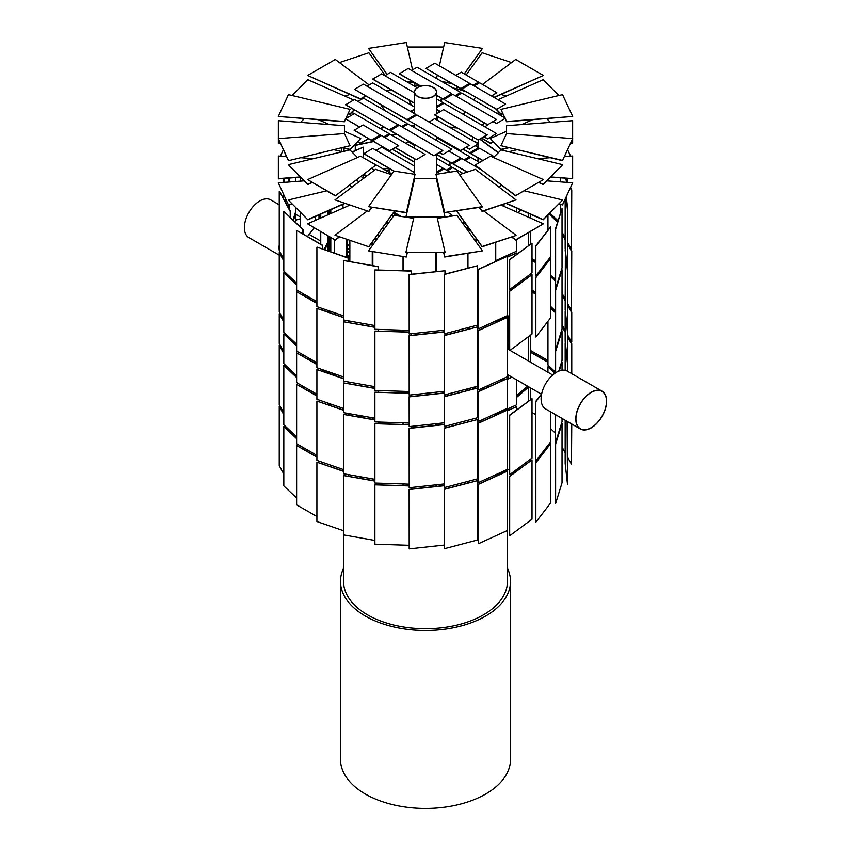 <?xml version="1.0" encoding="UTF-8"?>
<svg xmlns="http://www.w3.org/2000/svg" width="851" height="851" viewBox="0 0 851 851"><rect width="100%" height="100%" fill="white"/><g stroke="black" fill="none" stroke-linecap="round" stroke-linejoin="round"><path stroke-width="1.28" d="M507.462 568.351A85.015 49.081 180 0 1 510.515 581.382L510.515 759.369A85.015 49.081 180 0 1 425.5 808.45A85.015 49.081 180 0 1 340.485 759.369L340.485 581.382A85.015 49.081 180 0 1 343.538 568.351M510.515 581.382A85.015 49.081 180 0 1 425.5 630.463A85.015 49.081 180 0 1 340.485 581.382M507.175 479.262A81.962 47.316 180 0 1 507.462 483.23L507.462 581.382A81.962 47.316 180 0 1 425.5 628.708A81.962 47.316 180 0 1 343.538 581.382L343.538 534.885M504.813 471.305A81.962 47.316 180 0 1 505.111 471.975M507.462 483.23A81.962 47.316 180 0 1 507.175 487.197M478.411 519.365A81.962 47.316 180 0 1 477.592 519.759M504.707 471.348A81.834 47.252 180 0 1 505.005 472.018M507.175 480.241A81.834 47.252 180 0 1 507.175 486.219M478.411 519.27A81.834 47.252 180 0 1 477.592 519.674M300.339 218.92A21.796 12.584 120 0 0 295.691 220.335M279.245 244.865A21.796 12.584 120 0 0 279.245 250.268M279.383 251.077A21.796 12.584 120 0 0 280.362 254.055M280.841 254.917A21.796 12.584 120 0 0 282.617 256.981M309.413 234.557A21.796 12.584 120 0 0 309.541 233.855M428.627 85.77A11.116 6.414 0 0 0 414.384 91.929A11.116 6.414 0 0 0 425.5 98.354A11.116 6.414 0 0 0 436.616 91.929A11.116 6.414 0 0 0 428.627 85.77M602.093 391.194L567.415 371.174A21.796 12.584 120 0 0 550.618 377.014A21.796 12.584 120 0 0 541.098 398.949A21.796 12.584 120 0 0 545.619 408.927L580.297 428.957A21.796 12.584 120 0 0 602.093 416.373A21.796 12.584 120 0 0 602.093 391.194A21.796 12.584 120 0 0 585.297 397.034A21.796 12.584 120 0 0 575.787 418.979A21.796 12.584 120 0 0 580.297 428.957M279.245 255.14L248.907 237.62A21.796 12.584 -60 0 1 248.907 212.452A21.796 12.584 -60 0 1 270.703 199.868L279.245 204.804M433.202 87.483A10.903 6.297 0 0 0 421.33 86.121A10.903 6.297 0 0 0 414.597 91.929A10.903 6.297 0 0 0 425.5 98.227A10.903 6.297 0 0 0 436.403 91.929A10.903 6.297 0 0 0 433.202 87.483M575.936 418.883A21.583 12.457 120 0 0 580.403 428.766A21.583 12.457 120 0 0 601.987 416.309A21.583 12.457 120 0 0 601.987 391.386A21.583 12.457 120 0 0 585.36 397.172A21.583 12.457 120 0 0 575.936 418.883M467.965 227.068L466.146 228.121M468.061 227.196L466.274 228.217M467.199 228.759L468.603 227.94M466.231 224.643L462.721 222.622M466.008 224.334L462.88 222.526M441.126 199.645L441.775 200.017M474.252 239.418L475.666 240.237M438.371 217.452L437.276 218.09M438.52 217.548L437.318 218.239M470.582 230.717L466.188 228.174M413.458 181.465L414.097 181.103M464.263 159.967L469.656 156.669L436.616 137.596M469.656 156.669L464.114 159.882M457.487 159.967L458.412 160.499M457.327 160.052L458.253 160.594M465.189 160.499L470.741 157.297L479.624 162.424M405.693 143.234L408.161 141.809L414.384 145.404M446.541 170.2L451.785 166.998L436.616 158.243M451.785 166.998L446.392 170.115M439.605 170.285L440.531 170.828M439.446 170.381L440.371 170.913M447.466 170.732L452.86 167.615L463.018 173.487M376.099 150.361L381.652 147.149L414.384 166.051M449.956 172.168L444.073 168.775L436.616 173.083M414.384 162.137L392.29 149.372M414.384 161.956L392.439 149.287M436.616 172.008L442.999 168.328L436.616 171.838M436.616 164.466L442.999 168.147M467.125 172.115L452.86 163.881L461.795 158.541L480.358 169.253M467.316 172.051L452.86 163.7M451.785 163.264L460.721 157.924L451.785 163.264L436.616 154.51M448.849 151.063L460.721 157.924M451.785 163.084L436.616 154.329M482.783 160.605L470.667 153.606L479.602 148.265L494.293 156.744M482.942 160.52L470.667 153.425M469.582 152.978L478.528 147.638L469.582 152.978L462.955 149.159M475.284 145.776L478.528 147.638M469.582 152.808L463.104 149.063M496.633 109.417L505.579 104.077L496.633 109.417L461.795 89.132L470.741 83.972L505.579 104.077M496.633 109.236L461.795 89.132M460.721 88.685L469.656 83.345L460.721 88.685L425.883 68.399L434.829 63.229L469.656 83.345M460.721 88.504L425.883 68.399M487.538 124.81L496.484 119.48L487.538 124.81L443.924 99.45L452.86 94.291L496.484 119.48M487.538 124.64L443.924 99.45M442.839 99.003L451.785 93.663L442.839 99.003L436.616 95.418M420.607 86.174L399.215 73.824L408.161 68.484L451.785 93.663M442.839 98.833L436.616 95.238M420.809 86.111L399.215 73.643M434.67 114.938L443.616 109.598L487.229 134.958L478.294 140.117L434.67 114.938M478.294 140.117L434.67 114.757M478.294 139.947L487.229 134.777M414.384 103.226L372.706 79.164L381.652 73.824L414.384 92.727M414.384 103.045L372.706 78.983M436.616 106.343L442.999 102.652L436.616 106.513M384.886 75.696L390.588 72.399L417.118 87.717M442.999 102.652L436.616 98.971M496.484 133.533L487.538 138.873L496.484 133.533L444.073 103.279L436.616 107.588M436.616 109.3L440.371 111.47M484.155 136.734L487.538 138.692M436.616 109.471L440.222 111.555M483.996 136.83L487.538 138.873M411.554 70.442L417.096 67.24L460.721 92.419L455.328 95.716M460.721 92.419L455.168 95.631M448.541 95.716L449.466 96.248M448.392 95.801L449.317 96.333M456.253 96.248L461.795 93.046L505.42 118.225L496.484 123.565L505.42 118.225M493.24 121.523L496.484 123.395M493.091 121.608L496.484 123.565M455.785 75.335L461.263 72.175L478.528 82.143L473.209 85.387M478.528 82.143L473.05 85.302M466.348 85.44L467.273 85.972M466.188 85.526L467.114 86.057M474.135 85.93L479.602 82.77L496.867 92.738L491.548 95.982M496.867 92.738L491.389 95.897M349.846 251.119L346.985 252.768M349.846 256.406L346.985 254.757M349.846 256.225L346.985 254.577M346.985 248.173L349.846 249.822M346.985 248.343L349.846 249.992M346.985 246.545L349.846 244.897M377.131 238.876L375.312 237.823M387.609 224.281L385.79 223.228M392.917 213.282L397.311 215.824M379.025 236.238L377.206 235.184M379.12 236.11L377.301 235.057M382.535 227.76L384.354 228.813M372.11 242.29L372.844 242.716M356.175 180.146L359.037 181.795M400.693 216.345L393.641 212.271M401.108 216.409L393.736 212.154M366.664 176.061L363.803 174.402M366.802 175.955L363.941 174.306M371.696 168.466L374.568 170.115M439.382 218.037L437.925 217.196M439.627 217.994L438.233 217.196M448.839 216.569L451.785 214.697L448.413 216.643M443.467 209.899L444.105 210.261M447.658 212.314L451.785 214.697M393.97 171.179L363.771 153.733L372.706 148.393L414.384 172.455M394.162 171.104L363.771 153.563M438.042 186.124L438.69 186.486M441.446 198.581L440.797 198.209M441.392 198.379L440.754 198.006M442.477 203.091L441.829 202.729M464.082 221.654L462.263 222.707M464.178 221.781L462.359 222.834M363.122 157.669L391.981 173.944M412.086 189.911L411.448 190.284M412.044 190.113L411.405 190.486M363.856 178.167L360.994 176.519M386.556 222.154L388.375 223.207M386.46 222.281L388.29 223.334M393.609 215.909L391.79 214.856M425.117 154.446L416.171 159.786L425.117 154.446L390.279 134.341L384.812 137.5M395.364 147.595L416.171 159.605M395.215 147.68L416.171 159.786M383.727 136.873L389.205 133.713L383.886 136.958M359.452 127.044L345.421 118.768L359.611 126.948M377.025 137.011L377.95 137.543M376.865 137.096L377.791 137.628M345.421 118.768L354.367 113.598L389.205 133.713M451.785 149.202L442.839 154.542L451.785 149.202L408.161 124.012L402.608 127.214M439.605 152.489L442.839 154.361M439.446 152.584L442.839 154.542M401.534 126.597L407.076 123.395L401.683 126.682M394.907 126.682L395.832 127.214M394.747 126.778L395.672 127.31M357.909 101.407L363.462 98.205L407.076 123.395M428.968 121.97L434.67 118.672L478.294 143.862L469.348 149.202L478.294 143.862M466.274 147.244L469.348 149.021M466.114 147.329L469.348 149.202M367.004 86.196L372.706 82.898L414.384 106.96M414.384 109.205L410.629 111.375M414.384 109.385L410.778 111.47M406.927 119.746L415.862 114.406L406.927 119.746L354.516 89.312L363.462 84.143L415.862 114.406M406.927 119.566L354.516 89.312M460.412 150.627L469.348 145.287L460.412 150.627L408.001 120.182L416.947 115.023L469.348 145.287M460.412 150.446L408.001 120.182M345.58 104.79L354.516 99.45L398.14 124.81L389.205 129.98L345.58 104.79M389.205 129.98L345.58 104.609M389.205 129.799L398.14 124.64M390.279 130.597L399.215 125.257L442.839 150.627L433.904 155.786L390.279 130.597M433.904 155.786L390.279 130.416M433.904 155.605L442.839 150.446M354.133 130.288L363.079 124.948L380.333 135.096L371.398 140.255L354.133 130.288M371.398 140.255L354.133 130.107M371.398 140.075L380.333 134.915M372.472 140.872L381.418 135.543L398.683 145.681L389.737 150.84L372.472 140.872M389.737 150.84L372.472 140.702M389.737 150.67L398.683 145.5M475.656 386.716L475.656 388.311M475.475 386.769L475.475 388.354M482.389 389.694L482.389 388.141M470.816 389.577L470.816 387.992M478.411 330.709L477.592 330.879L478.411 332.124M477.773 269.714L477.773 271.309M478.411 269.576L477.592 269.756L477.592 271.341L478.411 271.171M482.538 388.077L482.815 389.503M483.613 387.588L483.613 389.141M483.389 387.684L483.389 389.237M487.612 385.758L487.612 387.311M487.389 385.854L487.389 387.418M489.027 386.673L489.027 385.109M477.932 330.805L477.932 331.847M477.73 330.848L477.73 331.73M479.23 207.431L482.123 211.463L516.014 199.9L482.123 211.197L479.4 207.399M459.519 174.646L475.422 169.349L516.014 199.9M456.604 210.952L482.123 246.79L516.014 235.493L482.123 246.524L456.721 210.91M483.719 210.931L516.014 235.227M445.073 216.931L405.927 216.931L414.639 178.753L436.361 178.753L445.073 217.196L405.927 216.931M405.927 252.258L445.073 252.524L405.927 252.258L413.926 217.196M437.074 217.196L445.073 252.258M334.986 199.9L368.877 211.463L334.986 199.9L375.578 169.349L391.481 174.646M368.877 211.463L371.77 207.431M371.6 207.399L368.877 211.197M334.986 235.227L368.877 246.79L334.986 235.227L367.281 210.931M368.877 246.79L394.396 211.218L368.877 246.524M288.287 164.668L307.86 184.507L288.287 164.668L349.899 149.936L357.484 157.52M307.86 184.507L312.264 182.55M311.998 182.401L307.86 184.241M288.287 199.996L307.86 219.835L288.287 199.996L326.603 190.837M307.86 219.835L344.846 203.453M349.123 185.454L349.899 185.263L351.846 187.209M344.495 203.336L307.86 219.569M280.405 143.394L278.362 143.542L278.362 138.979M278.362 138.596L278.362 120.682L344.485 125.703L344.485 133.681M280.287 143.128L278.362 143.276M300.541 177.189L278.362 178.87L278.362 156.01L286.553 156.637M300.882 157.722L313.37 158.669M300.297 176.944L278.362 178.604M292.074 95.503L307.86 79.717L353.601 99.982M348.091 113.853L349.899 114.289L354.346 109.853M354.176 109.758L349.899 114.023L348.208 113.619M300.541 122.363L304.211 118.693M342.325 147.808L349.899 149.616L360.771 138.49L349.899 149.351L342.889 147.67M318.54 119.778L329.316 124.554M344.485 131.277L360.771 138.49M543.385 179.604L515.706 195.592L475.103 165.041L490.474 156.169L543.385 179.604L515.706 195.592M475.103 165.041L515.706 195.858M511.579 236.972L515.706 240.078L543.385 223.834L515.706 239.812L511.823 236.897M501.154 205.134L543.385 223.834M482.485 206.655L444.679 212.505L435.978 174.338L456.966 171.083L482.485 206.931L444.679 212.505M435.978 174.338L444.679 212.771M443.658 252.524L444.679 257.002L482.485 250.885L444.679 256.736L443.722 252.524M437.34 218.356L444.818 217.196M445.073 217.154L456.966 215.314L482.485 250.885M406.321 212.505L368.515 206.655L394.034 171.083L415.022 174.338L406.321 212.771L415.022 174.338M406.321 212.771L368.515 206.655M368.515 250.885L406.321 257.002L368.515 250.885L394.034 215.314L405.927 217.154M406.321 257.002L407.342 252.524M406.182 217.196L413.66 218.356M407.278 252.524L406.321 256.736M335.294 195.592L307.615 179.604L360.526 156.169L375.897 165.041L335.294 195.858L375.897 165.041M335.294 195.858L307.615 179.604M307.615 223.834L335.294 240.078L307.615 223.834L349.857 205.123M335.294 240.078L339.421 236.972M339.177 236.897L335.294 239.812M288.436 160.424L278.309 138.607L344.432 133.575L350.059 145.691L288.436 160.701L350.059 145.691M288.436 160.701L278.309 138.607M278.309 182.827L288.436 204.921L278.309 182.827L304.211 180.859M288.436 204.921L292.074 204.059M291.861 203.836L288.436 204.655M345.666 119.076L344.432 121.746L278.309 116.459L288.436 94.631L350.059 109.364L345.793 118.555M345.963 118.459L350.059 109.364M345.57 119.023L344.432 121.48L278.309 116.459M280.405 156.169L283.372 149.776M334.103 149.776L342.325 151.744M339.421 62.58L368.877 52.762L385.205 75.516M386.907 91.1L391.013 89.727M390.715 89.557L386.609 90.929M344.846 96.099L349.857 94.429M380.365 128.607L384.461 127.246M351.846 112.343L353.888 113.874M380.737 104.63L385.099 110.704M384.173 127.076L380.067 128.437M354.09 113.768L352.006 112.194M407.342 47.028L443.658 47.028M413.916 82.302L414.639 85.472L419.394 85.472M418.926 85.206L414.639 85.206L413.98 82.345M407.842 82.356L413.926 82.356M443.286 82.356L444.818 82.356M444.913 83.302L445.073 82.398L444.86 83.27M410.054 100.726L411.044 105.035M412.31 110.587L412.767 112.619M413.522 115.927L413.746 116.874M436.616 119.693L437.35 116.481M438.212 112.715L438.68 110.662M439.797 105.747L440.073 104.513M440.797 101.386L441.509 98.237M441.456 98.205L440.744 101.354M440.01 104.556L439.722 105.79M438.627 110.63L438.137 112.757M437.297 116.449L436.616 119.427M413.799 116.842L413.575 115.906M412.841 112.662L412.363 110.556M411.107 105.067L410.129 100.769M466.157 75.005L482.123 52.762L511.579 62.58M464.912 91.1L456.604 88.6L466.008 91.738M456.604 88.334L457.625 86.898M501.143 94.429L506.154 96.099M482.06 125.203L484.73 123.193M497.452 113.63L499.154 112.343M498.994 112.194L497.25 113.513M484.527 123.076L481.857 125.086M463.274 114.364L465.082 111.843M473.656 99.886L475.549 97.248M498.005 99.716L543.14 79.717L558.926 95.503M495.665 108.864L501.101 114.289L502.909 113.853M502.792 113.619L501.101 114.023L496.303 109.226M546.789 118.693L550.459 122.363M508.111 147.67L501.101 149.351L490.229 138.49L501.101 149.616L508.675 147.808M490.229 138.49L506.515 131.277M521.684 124.554L532.46 119.778M506.515 133.681L506.515 125.703L572.638 120.682L572.638 138.596M572.638 138.979L572.638 143.276L570.713 143.128M570.596 143.394L572.638 143.276M564.447 156.637L572.638 156.01L572.638 178.604L550.703 176.944M550.459 177.189L572.638 178.604M537.63 158.669L550.118 157.722M538.736 182.55L543.14 184.507L562.713 164.668L543.14 184.241L539.002 182.401M493.516 157.52L501.101 149.936L562.713 164.668M506.154 203.453L543.14 219.835L562.713 199.996L543.14 219.569L506.505 203.336M499.154 187.209L501.101 185.263L501.877 185.454M524.397 190.837L562.713 199.996M365.898 96.057L360.526 99.152L307.615 75.452L335.294 59.474L369.153 84.951M365.664 95.918L360.526 98.886L307.615 75.452M357.484 142.032L360.526 143.383L368.674 138.681M349.123 114.098L351.016 115.534M368.44 138.553L360.526 143.117L357.675 141.851M387.024 74.462L368.515 48.401L406.321 42.55L412.554 69.867M407.491 82.153L412.352 81.409M411.99 81.196L407.129 81.941M387.152 74.377L368.515 48.401M411.256 125.799L414.384 125.32M393.385 127.565L393.928 128.31M409.416 100.354L410.395 104.662M411.81 110.864L412.129 112.247M413.033 116.215L413.246 117.161M414.384 125.054L410.895 125.597M403.427 126.746L402.14 126.948M394.162 128.182L393.524 127.48M439.361 65.857L444.679 42.55L482.485 48.401L464.21 73.877M464.338 73.952L482.485 48.401M442.733 82.036L451.573 83.409M450.945 83.036L442.095 81.675M436.499 78.441L437.254 75.133M453.243 88.1L456.721 88.642M449.679 127.342L457.295 128.001M457.168 127.927L449.051 126.98M437.084 120.065L437.839 116.768M438.85 112.343L439.169 110.949M440.435 105.375L440.722 104.152M441.286 101.663L441.999 98.525M482.506 84.451L515.706 59.474L543.385 75.452L493.931 97.354M494.186 97.503L543.385 75.452M481.56 138.234L490.474 143.383L493.516 142.032M493.325 141.851L490.474 143.117L481.783 138.107M484.921 126.863L487.985 124.565M500.314 115.279L501.877 114.098M504.93 117.949L500.941 109.364L562.564 94.631L572.691 116.459L506.568 121.48L505.196 118.534M505.1 118.587L506.568 121.746L572.691 116.459M500.941 109.364L504.76 117.853M567.628 149.776L570.596 156.169M508.675 151.744L516.897 149.776M572.691 138.607L562.564 160.424L500.941 145.691L506.568 133.575L572.691 138.607L562.564 160.424M500.941 145.691L562.564 160.701M558.926 204.059L562.564 204.921L572.691 182.827L562.564 204.655L559.139 203.836M546.789 180.859L572.691 182.827M467.954 481.389L467.954 482.974M467.954 388.747L467.954 390.332M467.954 420.256L467.954 421.841M467.954 327.614L467.954 329.199M467.954 253.407L467.954 268.076M436.095 486.432L436.095 484.836M436.01 484.836L436.01 486.442M436.095 425.309L436.095 423.702M436.095 393.79L436.095 392.194M436.01 392.205L436.01 393.8M436.01 423.713L436.01 425.309M436.095 332.667L436.095 331.06M436.01 331.071L436.01 332.677M436.095 271.533L436.095 252.524M436.01 252.524L436.01 271.543M403.204 485.581L403.204 483.974M372.844 480.549L372.844 478.953M382.237 484.889L378.408 483.4M403.034 483.964L403.034 485.57M403.204 424.447L403.204 422.851M403.204 392.939L403.204 391.332M372.844 419.426L372.844 417.83M372.844 387.918L372.844 386.322M382.237 423.766L378.408 422.277M403.034 391.332L403.034 392.928M403.034 422.841L403.034 424.447M403.204 331.805L403.204 330.209M372.844 326.784L372.844 325.188M403.034 330.199L403.034 331.805M376.525 239.727L374.514 238.94M403.204 270.682L403.204 256.523M374.397 239.11L376.408 239.886M372.844 265.661L372.844 251.822M372.844 244.843L372.844 241.258M403.034 256.491L403.034 270.671M359.59 417.075L356.75 414.98M372.504 480.496L372.504 478.9M356.239 414.884L359.079 416.979M349.846 415.341L349.846 413.746M362.249 478.677L359.409 476.571M372.259 478.858L372.259 480.453M372.504 419.362L372.504 417.767M372.504 387.854L372.504 386.258M349.846 383.833L349.846 382.237M362.249 417.543L359.409 415.448M372.259 386.216L372.259 387.811M372.259 417.724L372.259 419.32M372.504 326.72L372.504 325.125M349.846 322.71L349.846 321.114M372.259 325.082L372.259 326.678M372.504 245.333L372.504 243.226L371.802 242.716M372.504 265.597L372.504 251.768M371.674 242.897L372.259 245.662M349.846 261.576L349.846 240.45M372.259 251.736L372.259 265.555M343.506 409.065L343.017 408.299M342.602 408.15L343.506 409.586M334.252 406.842L334.252 405.267M334.252 375.323L334.252 373.749M334.252 314.2L334.252 312.625M346.985 257.481L346.985 239.493M334.252 253.066L334.252 239.482M346.697 239.397L346.697 257.374M329.156 405.076L329.156 403.502M327.582 404.533L327.582 402.959M328.848 403.395L328.848 404.97M329.156 373.568L329.156 371.993M327.582 373.025L327.582 371.451M328.848 371.887L328.848 373.461M329.156 312.434L329.156 310.86M327.582 311.892L327.582 310.317M328.848 310.753L328.848 312.328M329.103 214.324L328.869 210.527M329.156 251.311L329.156 236.535M328.582 210.654L328.805 214.452M327.582 250.768L327.582 235.631M327.582 214.995L327.582 211.101M328.848 236.365L328.848 251.205M324.805 372.057L325.476 370.717M330.794 372.557L330.794 374.132M330.794 404.065L330.794 405.64M325.199 370.621L324.539 371.972M324.805 310.934L325.476 309.594M324.72 370.462L324.05 371.802M330.794 311.434L330.794 313.008M325.199 309.498L324.539 310.838M324.805 249.8L327.582 244.216M329.156 241.046L330.794 237.748L330.794 251.875M324.72 309.328L324.05 310.668M330.794 237.748L329.156 240.407M327.582 243.577L324.539 249.715M320.753 244.205L320.753 231.685M320.753 218.016L320.753 214.122M330.209 237.142L329.156 239.269M327.582 242.439L324.05 249.545M330.794 209.676L330.794 213.569M320.465 214.25L320.465 218.143M320.465 231.515L320.465 244.035M342.974 204.283L342.974 208.176M478.411 423.234L477.592 423.404M495.739 413.565L495.739 415.118M477.592 393.673L478.411 393.502M478.411 393.311L477.592 393.492M478.411 424.83L477.592 425M478.411 484.357L477.592 484.538M495.739 474.688L495.739 476.252M477.592 425.181L478.411 425.011M495.739 242.248L495.739 261.353M475.071 240.546L477.305 240.078M477.188 239.918L474.954 240.386M495.739 320.923L495.739 322.476M477.592 271.533L478.411 271.363M352.144 152.169L363.228 147.17L351.984 152.021M363.228 147.17L363.228 157.605M363.228 174.838L363.228 176.902L362.345 177.306M349.846 244.067L346.985 245.354M507.175 471.263L478.411 484.155L478.602 543.64L478.602 484.293L507.175 471.263L507.175 530.609L478.602 543.64M507.175 410.129L478.411 423.021L478.602 482.506L478.602 423.16L507.175 410.129L507.175 469.475L478.602 482.506M478.602 421.383L478.602 391.651L507.175 378.621L507.175 408.352L478.602 421.383L478.602 391.651M507.175 378.621L478.411 391.513M507.175 317.487L478.411 330.379L478.602 389.864L478.602 330.518L507.175 317.487L507.175 376.833L478.602 389.864M507.175 256.364L478.411 269.256L478.602 328.741L478.602 269.395L507.175 256.364L507.175 315.71L478.602 328.741M477.592 480.634L444.318 489.176L444.445 548.693L444.445 489.336L477.592 480.634L477.592 539.981L444.445 548.693M477.592 419.511L444.318 428.053L444.445 487.559L444.445 428.213L477.592 419.511L477.592 478.858L444.445 487.559M444.445 426.436L444.445 396.704L477.592 387.992L477.592 417.724L444.445 426.436L444.445 396.704M477.592 387.992L444.318 396.534M477.592 326.869L444.318 335.411L444.445 394.917L444.445 335.571L477.592 326.869L477.592 386.216L444.445 394.917M477.592 265.735L444.318 274.288L444.445 333.794L444.445 274.447L477.592 265.735L477.592 325.082L444.445 333.794M444.318 485.538L409.129 489.346L409.182 548.874L409.182 489.527L444.318 485.719M444.318 545.065L409.182 548.874M444.977 487.421L444.977 489.006M444.318 424.415L409.129 428.223L409.182 487.74L409.182 428.393L444.318 424.596M444.318 483.942L409.182 487.74M444.977 426.287L444.977 427.883M444.318 422.819L409.182 426.617L409.182 396.885L444.318 393.077M444.977 394.779L444.977 396.364M444.318 392.907L409.129 396.715L409.182 426.617M444.318 331.773L409.129 335.581L409.182 395.109L409.182 335.751L444.318 331.954M444.318 391.3L409.182 395.109M444.977 333.656L444.977 335.241M444.977 270.756L409.129 274.458L409.182 333.975L409.182 274.628L444.977 270.756L444.977 274.107M444.318 330.177L409.182 333.975M409.129 485.772L374.876 484.836L409.129 485.942M411.246 489.123L411.246 487.517L411.235 489.123M409.129 545.3L374.876 544.183L374.876 484.836M409.129 424.638L374.876 423.702L409.129 424.819M411.246 427.989L411.246 426.394L411.235 428M409.129 484.166L374.876 483.049L374.876 423.702M409.129 423.043L374.876 421.926L374.876 392.194L409.129 393.311M411.235 394.885L411.235 396.481L411.246 394.885M409.129 393.13L374.876 392.194M409.129 332.007L374.876 331.06L409.129 332.177M411.246 335.358L411.246 333.752L411.235 335.358M409.129 391.524L374.876 390.407L374.876 331.06M411.246 270.948L374.876 269.937L411.235 271.118L411.235 274.224L411.235 271.118M409.129 330.401L374.876 329.284L374.876 269.937M374.876 480.911L343.506 475.539L374.876 481.102M378.408 484.772L378.408 483.166M374.876 540.449L343.506 534.885L343.506 475.539M378.312 483.166L378.312 484.762M374.876 419.788L343.506 414.405L374.876 419.969M378.408 423.638L378.408 422.043M374.876 479.315L343.506 473.752L343.506 414.405M378.312 422.032L378.312 423.638M374.876 418.192L343.506 412.629L343.506 382.897L374.876 388.46M378.312 390.524L378.312 392.13M374.876 388.269L343.506 382.897M378.408 392.13L378.408 390.524M374.876 327.146L343.506 321.763L374.876 327.327M378.408 330.996L378.408 329.401M374.876 386.673L343.506 381.11L343.506 321.763M378.312 329.39L378.312 330.996M378.408 269.873L378.408 266.64L343.602 260.47L378.312 266.81L378.312 269.873M374.876 325.55L343.506 319.987L343.506 260.64M343.506 471.167L316.902 462.178L343.506 471.369M348.304 476.198L348.304 474.603M343.506 530.726L316.902 521.525L316.902 462.178M348.144 474.581L348.144 476.177M343.506 410.044L316.902 401.044L343.506 410.246M348.304 415.075L348.304 413.48M343.506 469.592L316.902 460.391L316.902 401.044M348.144 413.448L348.144 415.043M343.506 408.469L316.902 399.268L316.902 369.536L343.506 378.738M348.144 381.939L348.144 383.535M343.506 378.525L316.902 369.536M348.304 383.556L348.304 381.961M343.506 317.402L316.902 308.402L343.506 317.604M348.304 322.433L348.304 320.838M343.506 376.95L316.902 367.749L316.902 308.402M348.144 320.806L348.144 322.401M348.304 261.3L348.304 257.927L317.061 247.13L348.144 258.076L348.144 261.278M343.506 315.827L316.902 306.626L316.902 247.279M316.902 456.902L296.616 445.53L316.902 457.147M322.678 463.965L322.678 462.391M316.902 516.493L296.616 504.877L296.616 445.53M322.465 462.316L322.465 463.891M316.902 395.768L296.616 384.397L316.902 396.023M322.678 402.842L322.678 401.268M316.902 455.37L296.616 443.743L296.616 384.397M322.465 401.193L322.465 402.768M316.902 394.236L296.616 382.62L296.616 352.888L316.902 364.505M322.465 369.674L322.465 371.249M316.902 364.26L296.616 352.888M322.678 371.323L322.678 369.749M316.902 303.126L296.616 291.755L316.902 303.381M322.678 310.2L322.678 308.626M316.902 362.728L296.616 351.101L296.616 291.755M322.465 308.551L322.465 310.126M322.678 249.066L322.678 245.311L296.829 230.504L322.465 245.439L322.465 248.992M316.902 301.594L296.616 289.978L296.616 230.632M296.616 438.339L283.819 426.553L296.616 438.669M303.041 448.956L303.041 447.424M296.616 498.026L283.819 485.91L283.819 426.553M302.775 447.275L302.775 448.807M296.616 377.206L283.819 365.43L296.616 377.546M303.041 387.833L303.041 386.301M296.616 436.893L283.819 424.777L283.819 365.43M302.775 386.152L302.775 387.684M296.616 375.77L283.819 363.654L283.819 333.922L296.616 346.038M302.775 354.633L302.775 356.165M296.616 345.697L283.819 333.922M303.041 356.314L303.041 354.782M296.616 284.564L283.819 272.788L296.616 284.904M303.041 295.191L303.041 293.659M296.616 344.251L283.819 332.135L283.819 272.788M302.775 293.51L302.775 295.042M303.041 234.057L303.041 229.515L284.074 211.569L302.775 229.61L302.775 233.908M296.616 283.128L283.819 271.012L283.819 211.665M283.819 414.129L279.245 406.374L283.819 414.714M290.51 432.563L290.51 431.117M283.819 474.06L279.245 465.72L279.245 406.374M290.223 430.84L290.223 432.287M283.819 353.005L279.245 345.24L283.819 353.59M290.51 371.43L290.51 369.994M283.819 412.937L279.245 404.597L279.245 345.24M290.223 369.717L290.223 371.153M283.819 351.803L279.245 343.464L279.245 313.732L283.819 322.072M290.223 338.198L290.223 339.645M283.819 321.487L279.245 313.732M290.51 339.921L290.51 338.475M283.819 260.363L279.245 252.609L283.819 260.949M290.51 278.788L290.51 277.352M283.819 320.295L279.245 311.955L279.245 252.609M290.223 277.075L290.223 278.511M290.51 217.665L290.51 211.474L279.543 191.422L290.223 211.527L290.223 217.388M283.819 259.172L279.245 250.822L279.245 191.475M283.181 412.969L283.181 411.778M283.181 351.846L283.181 350.655M283.181 320.338L283.181 319.136M283.181 259.204L283.181 258.013M284.723 182.348L284.287 178.423M285.83 202.921L285.83 199.304M285.521 198.645L285.521 202.357M283.989 178.444L284.425 182.369M283.181 198.081L283.181 193.592M283.181 182.465L283.181 178.508M293.467 374.227L293.818 373.11M293.382 433.84L293.042 434.957M295.691 374.887L295.691 376.323M293.574 372.887L293.223 374.004M293.382 372.706L293.042 373.823M295.691 343.379L295.691 344.815M293.574 280.245L293.223 281.362M295.691 282.245L295.691 283.691M293.467 281.585L293.818 280.468M293.467 220.462L295.691 213.303L295.691 222.558M293.382 280.064L293.042 281.181M295.691 213.303L293.223 220.228M295.691 207.665L295.691 211.527L293.042 220.058M295.691 177.561L295.691 181.508M289.266 209.197L289.266 204.729M289.266 181.997L289.266 178.04M288.968 178.072L288.968 182.018M288.968 204.804L288.968 208.644M532.013 459.848L509.43 476.337L509.675 535.79L509.675 476.443L532.013 459.848L532.013 519.195L509.675 535.79M532.013 398.715L509.43 415.214L509.675 474.667L509.675 415.32L532.013 398.715L532.013 458.061L509.675 474.667M532.013 274.682L509.43 291.17L509.675 350.633L509.675 291.287L532.013 274.682L532.013 334.028L509.675 350.633M532.013 243.173L509.43 259.661L509.675 289.5L509.675 259.768L532.013 243.173L532.013 272.905L509.675 289.5M309.349 359.93L310.168 358.867M315.434 361.877L315.434 363.409M315.434 393.396L315.434 394.928M309.934 358.739L309.115 359.792M309.211 358.324L308.392 359.388M315.434 300.754L315.434 302.286M309.349 298.797L310.168 297.744M309.934 297.605L309.115 298.669M300.616 227.228L300.616 212.59M314.157 227.877L307.445 236.578M315.434 216.484L315.434 220.377M300.339 212.314L300.339 226.962M303.679 180.327L303.211 180.933M300.616 181.135L300.616 177.263M300.339 177.199L300.339 181.157M387.269 135.001L389.184 134.969M391.3 134.926L397.555 134.798M397.257 134.628L391.003 134.756M389.503 134.788L387.588 134.82M449.913 144.564L449.913 145.266M449.913 162.179L449.913 165.913M449.913 168.253L449.913 169.328M449.998 169.275L449.998 168.211M449.998 165.966L449.998 162.233M449.998 145.319L449.998 144.606M477.975 269.671L477.975 271.267M478.156 271.224L478.156 269.639M474.72 141.798L477.975 143.064L477.975 143.681M477.975 144.213L477.975 147.329M477.975 148.138L477.975 149.202M477.975 157.829L477.975 161.477M478.156 143.776L478.156 142.925L473.592 141.149M478.156 161.573L478.156 157.924M478.156 149.106L478.156 148.031M478.156 147.425L478.156 144.117M487.315 387.45L486.017 386.482M500.909 379.695L500.909 381.248M501.154 381.142L501.154 379.578M500.909 319.412L500.909 320.114M501.154 320.008L501.154 319.295M500.909 258.279L500.909 258.991M501.154 258.885L501.154 258.172M479.868 139.213L498.239 152.786M478.496 161.775L478.496 158.126M478.496 148.904L478.496 147.84M478.496 147.627L478.496 140M498.409 152.627L480.092 139.085M507.175 338.624L508.026 339.975M508.781 341.166L509.377 342.113M504.015 379.833L504.015 378.28M509.43 341.687L508.983 340.985M508.026 339.464L507.175 338.102M516.748 396.928L516.748 395.46M504.015 318.71L504.015 318.008M508.026 338.198L507.175 336.836M504.015 257.576L504.015 256.885M504.015 206.399L504.015 204.166M516.461 208.016L516.461 211.91M504.696 150.797L504.015 150.223M516.748 212.037L516.748 208.144M520.206 392.513L520.206 393.97M520.504 393.726L520.504 392.258M530.535 387.886L530.535 399.523M530.535 335.124L530.535 362.218M530.535 274.001L530.535 275.49M520.206 209.676L520.206 210.591M520.504 210.335L520.504 209.803M530.535 214.25L530.535 218.143M530.535 231.515L530.535 243.982M516.653 397.332L528.641 387.067L516.653 397.013M508.026 408.725L508.026 410.278M508.281 410.161L508.281 408.608M528.641 387.067L528.641 400.927M509.43 342.07L508.026 343.272L508.026 349.218M508.026 374.897L508.026 378.769M508.281 349.367L508.281 343.368L509.43 342.389M508.281 378.652L508.281 375.036M527.588 386.184L516.653 395.545M528.641 336.528L528.641 361.122M508.026 316.2L508.281 341.591L508.281 316.083M509.43 340.602L508.281 341.591M528.641 275.405L528.641 276.894M520.908 209.984L517.908 212.559M508.026 255.077L508.026 256.63M518.153 212.665L521.152 210.091M508.281 256.513L508.281 254.96M528.641 213.41L528.641 217.313M528.641 232.61L528.641 245.386M373.398 141.404L355.261 145.223L355.261 150.542M389.577 150.755L389.577 151.733M355.367 150.499L355.367 145.383L373.632 141.543M388.673 168.115L383.695 169.158M385.96 170.466L389.577 169.711L389.577 172.562M363.228 175.242L364.717 174.934M389.577 169.711L385.716 170.328M364.483 174.795L363.228 175.061M516.653 379.876L516.653 404.831L495.739 414.267M507.175 379.376L512.015 377.195M511.791 377.067L507.175 379.152M507.175 410.884L516.653 406.608L507.175 410.661M509.43 469.22L495.739 475.39M516.653 406.608L516.653 409.842M516.653 239.535L516.653 251.183L495.739 260.608M507.175 257.236L516.653 252.96L507.175 257.013M509.43 315.572L495.739 321.742M516.653 252.96L516.653 254.289M516.653 284.308L516.653 285.808M349.846 244.577L346.985 245.875M372.589 251.79L372.589 252.63M346.985 246.109L349.846 244.801M372.589 139.564L372.589 140.638M372.589 140.947L372.589 141.574M344.017 151.34L344.017 148.212M343.825 148.17L343.825 151.382M373.536 140.085L373.536 139.021M373.408 139.096L373.408 140.16M472.784 389.067L472.592 387.524M472.592 140.564L472.592 136.83M502.696 380.429L502.696 378.876M533.939 352.452L533.939 353.984M534.098 354.069L534.098 352.537M508.026 338.453L507.217 338.177M533.939 291.319L533.939 292.85M502.696 319.306L502.696 318.604M534.098 292.946L534.098 291.414M534.098 261.427L534.098 259.895M533.939 259.81L533.939 261.342M502.696 258.172L502.696 257.47M502.696 205.814L502.696 204.602M502.696 150.319L502.696 149.233M530.535 352.282L547.959 362.26M535.566 414.511L532.013 412.48M554.171 370.898L554.171 372.344M547.959 362.015L530.535 352.037M554.384 372.547L554.384 371.1M547.959 360.484L530.535 350.506M554.171 309.775L554.171 311.211M532.013 291.999L535.566 294.042M535.566 293.786L532.013 291.755M554.384 311.413L554.384 309.977M554.384 279.905L554.384 278.468M543.757 266.959L543.034 266.554M535.566 262.278L532.013 260.236M554.171 278.256L554.171 279.702M532.013 260.491L535.566 262.523M542.895 266.725L543.619 267.14M535.566 292.255L532.013 290.223M544.576 265.906L543.853 265.491M535.566 260.746L532.013 258.704M554.171 217.133L554.171 218.579M554.384 218.781L554.384 217.335M547.959 372.281L547.959 366.802L554.852 373.323M555.309 433.116L550.661 428.702M555.054 373.174L547.959 366.802M555.309 371.983L547.959 365.026L547.959 321.284M550.661 308.232L555.309 312.636M555.309 312.296L550.661 307.892M555.309 280.787L550.661 276.384M550.661 276.713L555.309 281.128M555.309 310.86L550.661 306.445M548.98 213.995L557.533 222.09M547.959 261.502L547.959 260.161M547.959 229.993L547.959 215.016M555.309 279.341L550.661 274.937M557.618 221.834L549.15 213.824M557.958 220.717L549.895 213.08M566.926 178.444L566.926 181.135M547.959 180.955L547.959 179.689M567.181 181.603L567.181 178.455M560.49 427.468L560.49 426.681M571.457 423.851L571.457 464.242L567.819 457.593M565.17 452.753L562.032 447.03M571.457 464.242L571.755 424.021M567.819 337.113L571.457 343.772L571.457 373.515M562.032 326.55L565.17 332.273M560.49 366.334L560.49 365.558M560.49 334.826L560.49 334.039M571.755 373.674L571.755 343.719L567.819 336.528M565.17 331.688L562.032 325.965M567.819 305.605L571.457 312.264L571.755 341.942L571.755 312.211L567.819 305.02M565.17 300.18L562.032 294.457M562.032 295.042L565.17 300.765M571.457 341.996L567.819 335.337M565.17 330.496L562.032 324.774M562.032 233.908L565.17 239.642M567.819 244.482L571.457 251.13L571.457 310.477L567.819 303.828M560.49 273.692L560.49 272.916M565.17 298.988L562.032 293.255M571.457 310.477L571.755 251.077L567.819 243.897M565.17 239.057L562.032 233.323M570.393 188.05L571.457 190.007L571.457 249.354L567.819 242.695M565.17 237.855L562.032 232.132M565.053 178.295L567.309 182.422M560.49 212.569L560.49 204.431M560.49 181.901L560.49 177.955M571.457 249.354L571.755 189.954L570.542 187.731M567.649 182.444L565.383 178.327M567.096 421.33L567.511 484.432L565.17 463.455L565.17 420.224M567.511 484.432L567.617 423.298M567.511 421.575L567.511 423.309L567.309 421.458M565.17 370.323L565.17 342.974L567.511 363.962L567.511 371.227M567.819 371.408L567.617 362.175M567.511 423.309L567.819 421.745M567.511 362.175L565.17 341.198L565.17 311.466L567.511 332.443L567.511 362.175L567.617 330.667M565.17 250.343L567.511 271.32L567.511 330.667L565.17 309.69L565.372 250.332M567.511 330.667L567.617 269.533M566.075 197.347L567.511 210.186L567.511 269.544L565.17 248.556L565.17 199.304M567.511 269.544L567.819 210.176L566.33 196.815M562.032 423.479L555.309 444.148L555.618 503.526L555.618 444.169L562.032 423.479L562.032 482.825L555.618 503.526M555.309 414.533L555.309 442.36L555.618 414.703M559.384 370.908L561.734 362.324L559.033 371.047M562.032 418.405L562.032 421.702L555.618 442.392M562.032 362.356L562.032 370.249M555.618 372.802L555.618 351.537L562.032 330.837L562.032 360.569L558.756 371.153M562.032 330.837L555.309 351.506L555.309 373.004M562.032 269.714L555.309 290.372L555.618 349.75L555.618 290.404L562.032 269.714L562.032 329.06L555.618 349.75M562.032 208.58L555.309 229.249L555.618 288.627L555.618 229.281L562.032 208.58L562.032 267.927L555.618 288.627M319.231 218.696L319.231 214.792M318.987 214.899L318.987 218.803M341.57 147.989L341.506 151.552M550.661 443.605L535.566 462.742L535.853 522.163L535.853 462.806L550.661 443.605L550.661 502.952L535.853 522.163M541.342 394.13L535.566 401.608L535.566 460.955L535.853 401.683L541.576 394.258M550.661 411.841L550.661 441.829L535.853 461.029M550.661 258.438L535.566 277.575L535.853 336.996L535.853 277.649L550.661 258.438L550.661 317.785L535.853 336.996M550.661 226.93L535.566 246.067L535.853 275.862L535.853 246.13L550.661 226.93L550.661 256.662L535.853 275.862M309.136 234.387L320.465 240.929M346.985 256.247L349.846 257.896M477.592 357.324L478.411 357.792M507.175 374.397L541.587 394.268M507.175 348.729L509.43 350.027M510.015 350.367L552.703 375.014M436.616 179.859L436.616 177.423M436.616 174.232L436.616 154.212M436.616 140.447L436.616 136.883M436.616 119.8L436.616 116.055M436.616 113.64L436.616 91.929M414.384 179.859L414.384 177.423M414.384 174.232L414.384 158.754M414.384 148.255L414.384 144.51M414.384 127.607L414.384 124.044M414.384 116.502L414.384 115.438M414.384 113.545L414.384 91.929M300.339 216.984L295.691 214.292M282.702 257.14L281.745 256.587"/></g></svg>
